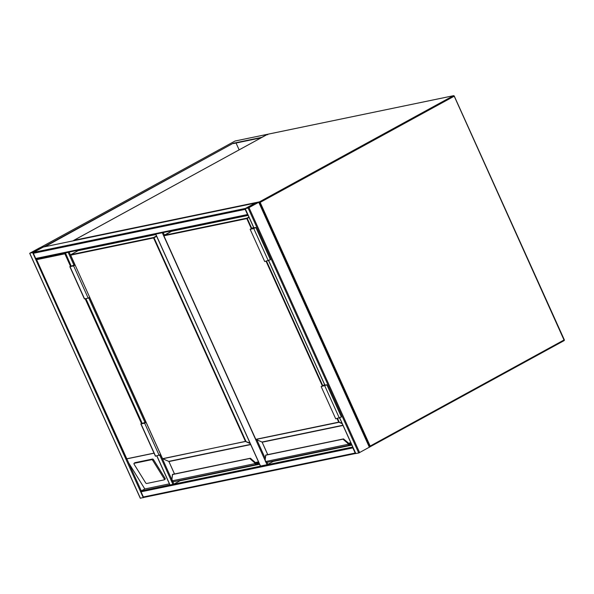 <?xml version="1.0" encoding="UTF-8"?>
<svg xmlns="http://www.w3.org/2000/svg" width="594" height="594" viewBox="0 0 594 594"><rect width="100%" height="100%" fill="white"/><g stroke="black" fill="none" stroke-linecap="round" stroke-linejoin="round"><path stroke-width="0.89" d="M155.777 234.103L260.506 466.06L267.025 464.708L265.867 462.139M267.025 462.34L267.931 464.337L273.21 461.449L273.047 461.093M267.931 464.337L267.025 464.708M248.129 208.049L259.066 202.123L255.16 203.096L245.122 208.65L248.129 208.049L358.731 453.007L355.799 453.519M369.557 447.082L358.731 453.007M245.641 208.383L248.804 207.722L258.665 202.309L255.383 203.051L245.671 208.442M144.208 497.327A0.713 0.609 -101.7 0 1 143.377 496.978L141.053 491.825A0.713 0.609 -101.7 0 1 141.298 490.882L144.817 488.951L128.69 462.949L141.298 490.882L169.914 484.942M143.377 496.978L355.182 453.036A0.713 0.609 78.3 0 0 355.65 453.437M355.182 453.036L352.851 447.883A0.713 0.609 78.3 0 1 352.843 447.223M144.142 497.364L140.37 498.21M29.99 253.118L33.606 252.368L43.644 246.822L39.731 247.787L29.99 253.118M33.041 252.554L43.236 247L39.961 247.743L30.212 253.074L33.041 252.554M154.061 453.215L126.544 458.924L36.628 259.682L36.516 258.813L65.481 252.806L64.872 253.824L36.628 259.682L36.516 258.813A0.713 0.609 -101.7 0 1 35.685 258.472L33.361 253.311A0.713 0.609 -101.7 0 1 33.606 252.368L43.355 247.037A0.713 0.609 -101.7 0 1 43.659 246.978M245.159 208.717A0.713 0.609 78.3 0 0 245.166 209.37L33.361 253.311M247.958 214.931A0.713 0.609 78.3 0 1 247.49 214.531L245.166 209.37M255.309 203.044A0.713 0.609 78.3 0 0 255.16 203.096L245.411 208.427L33.606 252.368M65.652 252.799L68.8 252.146M259.593 464.27L179.975 480.784L173.886 484.117L170.047 485.008M65.414 252.844L71.117 265.904M69.03 252.094L65.303 253.029M44.966 246.681L233.227 143.258L261.828 137.325L267.241 134.363L267.708 134.786L267.241 134.363L235.016 141.045L40.637 247.416L44.26 246.666L233.227 143.258M233.368 143.585L261.122 137.823M239.137 149.859L236.048 143.028M41.105 247.839L40.637 247.416M134.147 463.32A1.069 0.512 -128.3 0 0 134.036 463.372A1.069 0.512 -128.3 0 0 134.155 464.322L145.567 482.722A1.069 0.512 -128.3 0 0 146.659 483.501L164.219 479.855A1.069 0.512 51.7 0 0 164.33 479.804A1.069 0.512 51.7 0 0 164.211 478.853L152.799 460.454A1.069 0.512 -128.3 0 0 151.708 459.674L134.147 463.32L134.957 462.674A1.069 0.512 -128.3 0 0 134.845 462.726A1.069 0.512 -128.3 0 0 134.771 462.823M134.957 462.674L152.517 459.036A1.069 0.512 -128.3 0 1 153.608 459.808L165.028 478.215A1.069 0.512 51.7 0 1 165.147 479.165A1.069 0.512 51.7 0 1 165.035 479.217M128.69 462.949L36.375 259.355M169.416 483.85L144.817 488.951M169.943 232.083L169.565 231.237M351.678 444.639L350.356 444.913M169.706 232.217L169.29 231.296M351.893 445.121L273.21 461.449M350.089 444.713L351.514 444.275L350.052 445.069A1.426 1.218 -101.7 0 1 348.693 444.817L348.374 444.379A3.208 1.611 -118.7 0 0 347.156 442.79L343.302 439.434L343.429 438.944L347.445 442.389A3.564 1.789 61.3 0 1 348.812 444.149L349.072 444.52A1.069 0.913 78.3 0 0 350.089 444.713L351.388 444M265.607 455.234L343.599 439.033M343.629 439.018L347.72 442.478A3.208 1.611 61.3 0 1 348.945 444.067L348.834 444.134A3.564 1.789 -118.7 0 0 347.475 442.374L347.156 442.79M343.599 439.011L347.557 442.337M343.429 438.944L343.874 439.122M265.459 461.486L265.711 461.946M351.373 443.97L350.074 444.676A1.032 0.884 -101.7 0 1 349.101 444.505L348.834 444.134M265.778 462.021A1.426 1.218 78.3 0 0 266.847 462.377L265.718 462.013L265.199 459.793A3.208 1.611 -118.7 0 0 265.488 461.575L348.812 444.149M265.228 459.444L265.83 455.034L343.503 438.914L347.683 442.359L348.945 444.067M337.563 418.428L339.152 421.948L338.884 422.319L255.873 439.456M348.693 444.817L349.614 444.446A0.676 0.579 78.3 0 0 349.747 444.394L349.48 444.453M174.257 230.71L248.062 215.162M255.851 227.509L270.404 259.741L264.694 261.531L250.141 229.299L253.764 228.542L255.851 227.509L253.749 227.754M253.593 227.405L250.141 229.299M253.631 227.48L250.817 229.017L254.165 228.326L255.361 227.732L252.628 228.274L253.72 227.68M324.643 384.771L321.837 386.308L326.381 385.023L323.797 385.9M323.648 385.565L324.732 384.964M324.614 384.697L321.161 386.583L335.714 418.815L341.416 417.033L326.863 384.801L324.769 385.038M321.161 386.583L326.863 384.801M76.715 251.425L76.329 250.579M259.378 463.788L257.12 464.256M76.478 251.559L76.062 250.638M172.23 480.828L255.576 463.491L255.836 463.862A1.069 0.913 78.3 0 0 256.86 464.055L259.095 463.171L256.823 464.411A1.426 1.218 -101.7 0 1 255.465 464.159L255.145 463.721A3.208 1.611 -118.7 0 0 253.92 462.132L250.074 458.776L250.609 458.345L254.217 461.731L250.401 458.36M172.371 474.576L250.371 458.375M253.92 462.132L254.492 461.82A3.208 1.611 61.3 0 1 255.717 463.409L255.606 463.476A3.564 1.789 -118.7 0 0 254.247 461.716A3.564 1.789 61.3 0 1 255.576 463.491M250.371 458.353L254.329 461.679M250.2 458.286L250.646 458.464M172.386 474.896L171.963 479.135A3.208 1.611 -118.7 0 0 172.26 480.917L172.483 481.289M258.954 462.867L256.846 464.018A1.032 0.884 -101.7 0 1 255.866 463.847L255.606 463.476M172.55 481.363A1.426 1.218 78.3 0 0 173.619 481.719L172.49 481.355L171.963 479.135M172 478.786L172.602 474.368L250.274 458.256L254.455 461.701L255.717 463.409M156.668 236.315L154.024 237.756L245.923 441.29L162.645 458.798M255.465 464.159L256.378 463.788A0.676 0.579 78.3 0 0 256.519 463.736L256.244 463.795M81.029 250.052L155.762 234.311M146.094 422.327L141.335 423.73L146.005 422.126M160.677 454.625L155.398 456.177L140.845 423.945L145.968 422.052M146.124 422.393L144.654 423.203L159.207 455.435M144.654 423.203L140.845 423.945M89.664 297.342L88.194 298.143L73.641 265.912L69.825 266.661L74.955 264.761M88.194 298.143L84.378 298.893L69.825 266.661M75.111 265.11L73.641 265.912M75.074 265.035L70.315 266.439L74.985 264.835M73.463 240.77A0.713 0.609 78.3 0 1 73.767 240.362L259.504 201.826L453.341 95.753L267.604 134.289L73.634 240.459M453.994 96.325L260.157 202.398L370.173 446.064L564.01 339.991L454.172 96.102A0.713 0.609 78.3 0 0 453.341 95.753L453.994 96.325M564.189 339.768L563.996 340.696L370.196 446.733M267.901 134.222A0.713 0.609 78.3 0 0 267.604 134.289L267.508 134.341M369.513 446.74A0.713 0.609 78.3 0 0 370.099 446.785L370.173 446.064L369.364 446.413M259.348 202.747L260.157 202.398L259.504 201.826A0.713 0.609 78.3 0 0 259.177 202.376M163.268 232.544L164.427 235.105M256.905 439.931L265.236 458.368M265.162 460.573L162.288 232.744M359.637 452.635L249.035 207.677M355.836 453.608L339.731 417.946M324.933 385.157L268.718 260.655M253.913 227.873L245.233 208.65M369.379 447.304L258.776 202.346M256.096 203.735L255.724 202.91M255.776 203.913L255.383 203.051M141.053 491.825L352.851 447.883M172.72 481.541L173.886 484.117L352.747 447.015M29.811 253.341L140.414 498.299M32.707 252.74L143.31 497.698M39.961 247.743L40.347 248.604M40.303 247.601L40.674 248.426M247.49 214.531L35.685 258.472M255.16 203.096L43.355 247.037M85.892 298.619L142.137 423.188M156.905 455.91L170.084 485.09M68.199 252.428L73.968 265.199M88.714 297.861L144.988 422.49M159.734 455.145L172.98 484.489M69.112 252.079L74.866 264.813M89.575 297.386L145.879 422.096M160.588 454.677L171.896 479.722M234.92 141.097L235.016 141.045A0.713 0.609 -101.7 0 1 235.321 140.986M126.544 458.82L154.017 453.125M141.483 423.492L85.165 298.775M70.463 266.209L64.872 253.824M164.211 478.853L165.028 478.215M152.799 460.454L153.608 459.808M151.708 459.674L152.517 459.036M248.166 215.392L171.324 231.333L164.018 235.328L246.926 218.132L248.916 217.04M251.336 228.645L246.807 218.599L163.892 235.803L255.791 439.337L338.706 422.134L337.073 418.532M322.356 385.929L266.06 261.241M171.48 231.304L163.84 235.803L255.739 439.337L261.976 442.033L342.916 425.237M342.233 423.722L338.706 422.134L341.966 423.128M348.455 443.198L350.809 442.716M343.013 425.445L262.154 442.218L267.76 454.633M350.074 444.676L349.747 444.394L351.21 443.599M350.995 443.117L348.723 443.592M349.183 444.342A0.676 0.579 78.3 0 0 349.614 444.446M265.615 455.553L265.199 459.793M249.086 217.419L247.253 218.414L251.767 228.408M266.55 261.145L322.787 385.692M248.166 215.377L171.28 231.356M163.877 235.759L163.951 235.38M261.887 441.995L255.769 439.293M246.926 218.132L246.807 218.599L247.253 218.414L246.926 218.132M267.708 454.64L262.132 442.174M268.317 260.773L253.764 228.542M324.784 385.833L339.337 418.065M155.866 234.541L78.096 250.675L70.79 254.67L153.698 237.474L156.497 235.944M250.616 444.386L168.741 461.375L162.563 458.679L245.471 441.476L153.571 237.942L70.664 255.145L162.541 458.635M250.252 443.584L245.471 441.476L249.985 442.99M255.227 462.54L258.509 461.865M250.705 444.594L168.926 461.56L174.532 473.975M256.846 464.018L256.519 463.736L258.791 462.496M258.687 462.266L255.494 462.934M255.947 463.684A0.676 0.579 78.3 0 0 256.378 463.788M256.86 464.055L258.969 462.897M155.858 234.526L78.17 250.646L70.723 254.722M168.659 461.338L162.504 458.679L70.641 255.101M153.698 237.474L153.571 237.942L154.024 237.756L153.698 237.474M174.48 473.982L168.904 461.516M141.038 423.953L155.591 456.185M84.571 298.893L70.018 266.661M369.594 446.911L369.958 446.837A0.713 0.713 0 0 0 370.151 446.762L563.996 340.696A0.713 0.713 0 0 0 564.3 339.775L454.284 96.109A0.713 0.713 0 0 0 453.482 95.701L267.746 134.237A0.713 0.713 0 0 0 267.552 134.303L73.715 240.377A0.713 0.713 0 0 0 73.374 240.785M155.673 234.118L260.395 466.052M355.724 453.601L339.642 417.976M324.829 385.179L268.622 260.692M253.816 227.888L245.122 208.65M369.668 447.082L259.066 202.123M144.067 497.378L355.672 453.482M29.7 253.341L140.303 498.299M247.98 214.969L36.375 258.873M255.234 203.059L43.503 246.985M65.199 253.029L71.028 265.941M85.796 298.641L142.048 423.225M156.809 455.932L169.973 485.09M267.374 134.311L235.165 140.993A0.713 0.713 0 0 0 234.964 141.068L40.607 247.423M164.33 479.804L165.147 479.165M134.036 463.372L134.845 462.726M350.081 445.062L266.847 462.377M256.853 464.404L173.619 481.719"/></g></svg>
